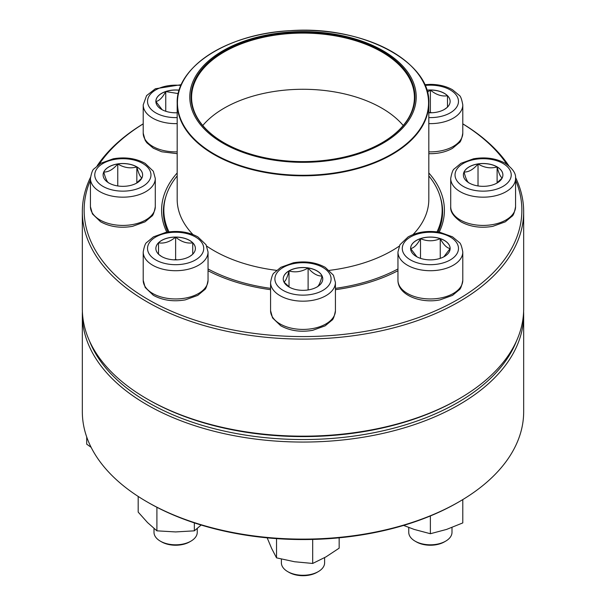 <?xml version="1.0" encoding="UTF-8"?>
<svg xmlns="http://www.w3.org/2000/svg" width="606" height="606" viewBox="0 0 606 606"><rect width="100%" height="100%" fill="white"/><g stroke="black" fill="none" stroke-linecap="round" stroke-linejoin="round"><path stroke-width="0.91" d="M515.517 177.399A220.667 127.396 180 0 1 523.667 211.699A220.667 127.396 180 0 1 387.446 329.399A220.667 127.396 180 0 1 146.97 301.78A220.667 127.396 180 0 1 82.333 211.699A220.667 127.396 180 0 1 90.483 177.399M97.195 165.733A220.667 127.396 180 0 1 143.205 123.836M462.795 123.836A220.667 127.396 180 0 1 508.805 165.733M82.333 211.699L82.333 308.765A220.667 127.396 0 0 0 146.963 398.854A220.667 127.396 0 0 0 459.037 398.854A220.667 127.396 0 0 0 523.667 308.765L523.667 211.699M146.963 398.854A220.667 127.396 0 0 0 146.97 398.854L148.243 399.589A218.864 126.359 180 0 1 148.235 399.589L146.963 398.854M90.438 180.111A218.864 126.359 0 0 0 148.243 299.576A218.864 126.359 0 0 0 410.413 320.316A218.864 126.359 0 0 0 515.562 180.111M506.919 164.332A218.864 126.359 0 0 0 462.795 123.882M143.205 123.882A218.864 126.359 0 0 0 99.081 164.332M166.809 232.196A141.403 81.643 180 0 1 177.179 172.968M428.821 172.968A141.403 81.643 180 0 1 439.191 232.196M397.953 270.723A141.403 81.643 180 0 1 335.421 289.691M270.579 289.691A141.403 81.643 180 0 1 208.047 270.723M459.037 398.854L457.765 399.589A218.864 126.359 180 0 1 148.243 399.589M438.093 232.015A139.607 80.598 0 0 0 442.607 211.699A139.607 80.598 0 0 0 440.176 196.738M165.824 196.738A139.607 80.598 0 0 0 163.393 211.699A139.607 80.598 0 0 0 167.907 232.015M136.835 166.862A19.763 11.408 180 0 1 142.622 174.929A19.763 11.408 180 0 1 122.866 186.337A19.763 11.408 180 0 1 103.103 174.929A19.763 11.408 180 0 1 115.307 164.385A19.763 11.408 180 0 1 136.835 166.862M108.891 183.065C107.201 182.232 105.497 178.558 103.777 172.043A19.763 11.408 0 0 0 103.103 174.96M117.753 163.976A19.763 11.408 0 0 0 103.777 172.043C108.436 172.172 113.095 169.483 117.753 163.976C124.071 167.771 130.434 168.756 136.835 166.93A19.763 11.408 0 0 0 117.753 163.976L117.753 185.944M142.622 174.96A19.763 11.408 0 0 0 136.835 166.93C138.532 173.399 140.236 177.073 141.956 177.952M141.872 178.043L136.289 183.3M136.835 166.93L136.835 182.898M428.821 175.914A139.153 80.34 180 0 1 442.153 210.221A139.153 80.34 180 0 1 437.009 231.871M397.953 268.958A139.153 80.34 180 0 1 335.421 288.35M270.579 288.35A139.153 80.34 180 0 1 208.047 268.958M168.991 231.871A139.153 80.34 180 0 1 163.847 210.221A139.153 80.34 180 0 1 177.179 175.914M363.789 41.829A113.216 65.365 180 0 1 355.313 154.939A113.216 65.365 180 0 1 189.89 94.15A113.216 65.365 180 0 1 363.789 41.829M363.115 42.443A111.951 64.637 180 0 1 382.166 142.675A111.951 64.637 180 0 1 223.834 142.675A111.951 64.637 180 0 1 215.675 56.525A111.951 64.637 180 0 1 363.115 42.443M224.031 142.789A111.413 64.327 180 0 1 191.587 97.414A111.413 64.327 180 0 1 249.392 41.026A111.413 64.327 180 0 1 362.827 43.147A111.413 64.327 180 0 1 414.413 97.414A111.413 64.327 180 0 1 381.969 142.789M82.333 314.65L82.333 411.724A220.667 127.396 0 0 0 146.963 501.806A220.667 127.396 0 0 0 459.037 501.806A220.667 127.396 0 0 0 523.667 411.724L523.667 314.65A220.667 127.396 180 0 1 303 442.054A220.667 127.396 180 0 1 82.333 314.65A220.667 127.396 180 0 1 82.393 311.711M523.607 311.711A220.667 127.396 180 0 1 523.667 314.65M459.037 501.806L457.765 502.541A218.864 126.359 180 0 1 148.235 502.541L146.963 501.806M89.461 340.883A218.864 126.359 0 0 0 303 439.539A218.864 126.359 0 0 0 516.539 340.883M86.703 436.941L86.703 444.168L91.112 447.304M175.626 237.06A19.763 11.408 180 0 1 195.39 248.468A19.763 11.408 180 0 1 175.626 259.876A19.763 11.408 180 0 1 155.863 248.468A19.763 11.408 180 0 1 175.626 237.06M154.007 528.485L154.007 532.326A21.619 12.484 0 0 0 160.34 541.15A21.619 12.484 0 0 0 175.626 544.809A21.619 12.484 0 0 0 190.913 541.15A21.619 12.484 0 0 0 197.245 532.326L197.245 528.485M190.913 541.15L189.64 541.885A19.816 11.438 180 0 1 161.613 541.885L160.34 541.15M192.261 254.618L189.754 256.444M161.529 256.459L158.992 254.618M158.514 254.24L158.514 242.832A19.763 11.408 0 0 0 155.863 248.498M175.626 237.128A19.763 11.408 0 0 0 158.514 242.832C164.181 243.763 169.885 241.862 175.626 237.128C181.292 241.832 186.996 243.733 192.738 242.832A19.763 11.408 0 0 0 175.626 237.128L175.626 259.413L174.316 259.845M195.39 248.498A19.763 11.408 0 0 0 192.738 242.832L192.738 254.24M176.929 259.845L175.626 259.413M192.738 242.832L192.738 254.172M158.514 242.832L158.514 254.172M138.183 496.435L138.183 512.108L147.546 522.569L156.909 530.833L156.909 507.283M194.344 522.887L194.344 530.833L175.626 531.932L156.909 530.833M201.147 525.038L194.344 530.833M289.024 270.859A19.763 11.408 180 0 1 310.56 268.382A19.763 11.408 180 0 1 322.763 278.927A19.763 11.408 180 0 1 303 290.335A19.763 11.408 180 0 1 283.237 278.927A19.763 11.408 180 0 1 289.024 270.859M281.381 559.096L281.381 562.792A21.619 12.484 0 0 0 287.714 571.617A21.619 12.484 0 0 0 318.286 571.617L318.286 571.617A21.619 12.484 0 0 0 324.619 562.792L324.619 557.649M318.286 571.617L317.014 572.352A19.816 11.438 180 0 1 288.986 572.352L287.714 571.617M322.763 278.965A19.763 11.408 0 0 0 322.089 276.048C320.392 282.51 318.688 286.183 316.976 287.062M289.577 287.297L283.994 282.04M283.911 281.949C285.608 281.116 287.312 277.442 289.024 270.935A19.763 11.408 0 0 0 283.237 278.965M308.113 267.981A19.763 11.408 0 0 0 289.024 270.935C295.349 272.768 301.712 271.783 308.113 267.981C312.772 273.48 317.43 276.169 322.089 276.048A19.763 11.408 0 0 0 308.113 267.981L308.113 289.948M289.024 270.935L289.024 286.896M276.525 538.628L276.525 557.853L271.677 548.513L267.178 537.848M312.688 539.431L312.688 563.451L294.607 561.754L276.525 557.853M339.163 537.817L339.163 548.165L325.93 556.906L312.688 563.451M410.61 248.468A19.763 11.408 180 0 1 430.374 237.06A19.763 11.408 180 0 1 450.137 248.468A19.763 11.408 180 0 1 430.374 259.876A19.763 11.408 180 0 1 410.61 248.468M462.795 280.237L462.795 251.998A32.421 18.718 180 0 1 430.374 270.715A32.421 18.718 180 0 1 397.953 251.998L397.953 280.237A32.421 18.718 0 0 0 430.374 298.955A32.421 18.718 0 0 0 462.795 280.237C461.742 286.009 460.53 289.214 459.166 289.857L452.515 295.387L440.024 299.879C420.852 303.811 397.847 295.122 397.953 280.237M408.755 527.485L408.755 532.326A21.619 12.484 0 0 0 415.087 541.15A21.619 12.484 0 0 0 445.66 541.15A21.619 12.484 0 0 0 451.993 532.326L451.993 527.485M445.66 541.15L444.387 541.885A19.816 11.438 180 0 1 416.36 541.885L415.087 541.15M450.137 248.498A19.763 11.408 0 0 0 440.251 238.658C443.524 244.748 446.819 248.036 450.137 248.536L443.842 256.808M416.898 256.808L410.633 248.566M410.61 248.536C413.883 248.081 417.178 244.786 420.496 238.658A19.763 11.408 0 0 0 410.61 248.498M440.251 238.658A19.763 11.408 0 0 0 420.496 238.658C427.086 241.468 433.669 241.468 440.251 238.658L440.251 258.345M420.496 238.658L420.496 258.345M430.374 515.948L430.374 533.727L414.163 529.417L403.604 525.417M462.795 499.579L462.795 522.917L446.584 529.417L430.374 533.727M469.165 182.989A19.763 11.408 180 0 1 463.378 174.929A19.763 11.408 180 0 1 483.133 163.514A19.763 11.408 180 0 1 502.897 174.929A19.763 11.408 180 0 1 490.693 185.466A19.763 11.408 180 0 1 469.165 182.989M502.897 174.96A19.763 11.408 0 0 0 497.109 166.93A19.763 11.408 0 0 0 478.02 163.976C484.338 167.771 490.701 168.756 497.109 166.93C498.799 173.399 500.503 177.073 502.222 177.952M502.139 178.043L496.556 183.3M469.165 183.065C467.468 182.232 465.764 178.558 464.044 172.043A19.763 11.408 0 0 0 463.378 174.96M478.02 163.976A19.763 11.408 0 0 0 464.044 172.043C468.703 172.165 473.362 169.475 478.02 163.976L478.02 185.944M497.109 166.93L497.109 182.898M426.806 90.165A19.763 11.408 180 0 1 450.137 101.384A19.763 11.408 180 0 1 430.374 112.792A19.763 11.408 180 0 1 428.821 112.761M427.404 92.241L430.374 90.052A19.763 11.408 0 0 0 426.829 90.233M450.137 101.422A19.763 11.408 0 0 0 447.486 95.756A19.763 11.408 0 0 0 430.374 90.052C436.04 94.756 441.744 96.657 447.486 95.756L447.486 107.164M447.008 107.542L444.501 109.36M431.684 112.769L430.374 112.337L429.071 112.769M447.486 95.756L447.486 107.088M430.374 90.052L430.374 112.337M177.179 112.761A19.763 11.408 180 0 1 155.863 101.384A19.763 11.408 180 0 1 179.194 90.165M177.179 153.682L161.681 151.765L153.348 148.228L146.864 142.811L145.182 140.38L143.205 133.153L143.205 104.914A32.421 18.718 180 0 0 177.179 123.616M162.143 109.731L155.878 101.49M155.863 101.46C159.136 101.005 162.431 97.71 165.749 91.582A19.763 11.408 0 0 0 155.863 101.422M179.171 90.233A19.763 11.408 0 0 0 165.749 91.582L178.27 93.574M165.749 91.582L165.749 111.269M102.997 186.398A28.103 16.226 0 0 0 150.008 179.126A28.103 16.226 0 0 0 115.594 159.257A28.103 16.226 0 0 0 102.997 186.398M155.287 206.691C154.227 212.471 153.015 215.675 151.659 216.319L145.008 221.849L132.517 226.341C120.564 228.379 109.921 226.856 100.588 221.766L92.423 213.918L90.438 206.691A32.421 18.718 0 0 0 99.937 219.933A32.421 18.718 0 0 0 135.274 223.993A32.421 18.718 0 0 0 155.287 206.691L155.287 178.459A32.421 18.718 180 0 1 135.274 195.753A32.421 18.718 180 0 1 99.937 191.693A32.421 18.718 180 0 1 90.438 178.459C91.498 172.68 92.71 169.475 94.074 168.832L100.725 163.302L113.216 158.81C125.169 156.772 135.812 158.295 145.145 163.385L153.31 171.233L155.287 178.459M417.739 73.356A125.821 72.644 180 0 1 428.821 103.171L428.821 199.344A125.821 72.644 180 0 1 413.087 234.514M399.233 246.142A125.821 72.644 180 0 1 329.414 270.367M276.586 270.367A125.821 72.644 180 0 1 206.767 246.142M192.913 234.514A125.821 72.644 180 0 1 177.179 199.344L177.179 103.171A125.821 72.644 180 0 1 188.261 73.356M235.439 164.453A125.821 72.644 180 0 1 177.179 103.171C175.854 66.713 227.977 33.527 290.357 30.671C361.608 25.293 430.881 61.32 428.821 103.171A125.821 72.644 180 0 1 363.539 166.855A125.821 72.644 180 0 1 235.439 164.453M235.582 163.938A125.556 72.485 0 0 0 408.921 141.713A125.556 72.485 0 0 0 370.417 41.64A125.556 72.485 0 0 0 197.079 63.865A125.556 72.485 0 0 0 235.582 163.938M202.775 125.51A111.413 64.327 180 0 1 362.827 99.339A111.413 64.327 180 0 1 403.225 125.51M175.626 264.686A28.103 16.226 0 0 0 199.965 240.355A28.103 16.226 0 0 0 151.288 240.355A28.103 16.226 0 0 0 175.626 264.686M208.047 280.237C206.987 286.009 205.775 289.214 204.419 289.857L197.768 295.387L185.277 299.879C173.324 301.917 162.681 300.394 153.348 295.304L145.182 287.456L143.205 280.237A32.421 18.718 0 0 0 175.626 298.955A32.421 18.718 0 0 0 208.047 280.237L208.047 251.998A32.421 18.718 180 0 1 175.626 270.715A32.421 18.718 180 0 1 143.205 251.998C144.258 246.218 145.47 243.014 146.834 242.37L153.485 236.84L165.976 232.348C177.929 230.31 188.572 231.833 197.904 236.923L206.07 244.771L208.047 251.998M322.869 290.395A28.103 16.226 0 0 0 310.272 263.254A28.103 16.226 0 0 0 275.859 283.123A28.103 16.226 0 0 0 322.869 290.395M335.421 310.696C334.36 316.468 333.156 319.68 331.793 320.316L325.142 325.846L312.651 330.338C300.697 332.376 290.054 330.853 280.722 325.763L272.556 317.915L270.579 310.696A32.421 18.718 0 0 0 290.592 327.99A32.421 18.718 0 0 0 325.93 323.93A32.421 18.718 0 0 0 335.421 310.696L335.421 282.457A32.421 18.718 180 0 1 325.93 295.69A32.421 18.718 180 0 1 290.592 299.75A32.421 18.718 180 0 1 270.579 282.457C271.639 276.677 272.844 273.473 274.207 272.829L280.858 267.299L293.349 262.807C305.303 260.769 315.946 262.3 325.278 267.382L333.444 275.23L335.421 282.457M458.477 248.468A28.103 16.226 0 0 0 416.322 234.416A28.103 16.226 0 0 0 416.322 262.512A28.103 16.226 0 0 0 458.477 248.468M503.003 163.453A28.103 16.226 0 0 0 455.992 170.725A28.103 16.226 0 0 0 490.405 190.595A28.103 16.226 0 0 0 503.003 163.453M515.562 206.691C514.502 212.471 513.29 215.675 511.926 216.319L505.275 221.849L492.784 226.341C480.967 228.364 470.407 226.886 461.105 221.91C453.576 216.683 450.114 211.615 450.712 206.691A32.421 18.718 0 0 0 460.204 219.933A32.421 18.718 0 0 0 495.541 223.993A32.421 18.718 0 0 0 515.562 206.691L515.562 178.459A32.421 18.718 180 0 1 483.133 197.177A32.421 18.718 180 0 1 450.712 178.459C451.773 172.68 452.985 169.475 454.341 168.832L460.992 163.302L473.483 158.81C485.3 156.787 495.859 158.264 505.169 163.241C512.676 168.438 516.138 173.505 515.562 178.459M428.821 117.587A28.103 16.226 0 0 0 458.462 101.838A28.103 16.226 0 0 0 430.374 85.166A28.103 16.226 0 0 0 425.056 85.454M428.821 151.856A32.421 18.718 0 0 0 430.374 151.879A32.421 18.718 0 0 0 462.795 133.153L462.795 104.914A32.421 18.718 180 0 1 428.821 123.616M180.944 85.454A28.103 16.226 0 0 0 147.523 101.384A28.103 16.226 0 0 0 177.179 117.587M143.205 133.153A32.421 18.718 0 0 0 177.179 151.856M90.438 206.691L90.438 178.459M163.847 210.221L163.847 218.168M442.153 210.221L442.153 218.168M143.205 280.237L143.205 251.998M270.579 310.696L270.579 282.457M462.795 251.998C461.742 246.218 460.53 243.014 459.166 242.37L452.515 236.84L440.024 232.348C428.071 230.31 417.428 231.833 408.096 236.923L399.93 244.771L397.953 251.998M450.712 206.691L450.712 178.459M462.795 133.153C461.742 138.933 460.53 142.137 459.166 142.781L452.515 148.311C446.221 151.856 438.835 153.651 430.374 153.704L428.821 153.682M462.795 104.914C461.742 99.142 460.53 95.937 459.166 95.293L452.515 89.764C446.221 86.219 438.835 84.416 430.374 84.37L424.708 84.673M181.292 84.673L155.333 88.771L146.569 95.627L143.205 104.914"/></g></svg>
